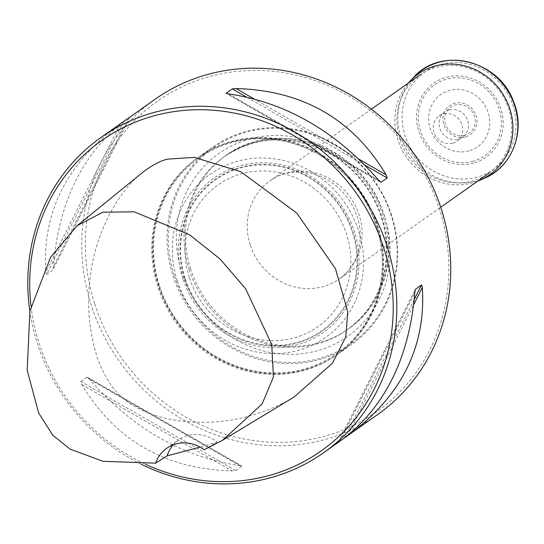 <?xml version="1.0" encoding="UTF-8"?>
<svg xmlns="http://www.w3.org/2000/svg" width="544" height="544" viewBox="0 0 544 544"><rect width="100%" height="100%" fill="white"/><g stroke="black" fill="none" stroke-linecap="round" stroke-linejoin="round"><path stroke-width="0.41" stroke-dasharray="2.72 2.04" d="M399.867 139.121A60.064 56.073 54.8 0 1 419.669 75.052A60.064 56.073 54.8 0 1 500.12 91.746A60.064 56.073 54.8 0 1 488.981 173.162A60.064 56.073 54.8 0 1 399.867 139.121M172.985 275.774A120.612 112.601 -125.2 0 0 351.934 344.121A120.612 112.601 -125.2 0 0 374.306 180.642A120.612 112.601 -125.2 0 0 212.745 147.111A120.612 112.601 -125.2 0 0 172.985 275.774M158.862 285.75A120.612 112.601 54.8 0 1 198.628 157.087A120.612 112.601 54.8 0 1 360.182 190.618A120.612 112.601 54.8 0 1 337.817 354.096A120.612 112.601 54.8 0 1 158.862 285.75M174.189 275.291A119.68 111.731 54.8 0 1 246.35 132.165A119.68 111.731 54.8 0 1 391.211 215.438A119.68 111.731 54.8 0 1 319.042 358.564A119.68 111.731 54.8 0 1 174.189 275.291M159.46 285.709A119.646 111.697 -125.2 0 0 353.648 338.837A119.646 111.697 -125.2 0 0 290.714 142.82A119.646 111.697 -125.2 0 0 159.46 285.709M158.583 285.954A120.612 112.601 54.8 0 1 198.342 157.284A120.612 112.601 54.8 0 1 359.897 190.815A120.612 112.601 54.8 0 1 337.532 354.294A120.612 112.601 54.8 0 1 158.583 285.954M154.89 99.382A192.977 180.159 -125.2 0 0 91.276 305.245A192.977 180.159 -125.2 0 0 377.597 414.596M94.744 303.919A190.08 177.453 -125.2 0 0 403.254 388.328A190.08 177.453 -125.2 0 0 303.273 76.915A190.08 177.453 -125.2 0 0 94.744 303.919M204.211 449.766L216.988 442.102L200.097 447.093M142.045 172.897C124.195 186.136 98.532 223.128 91.317 269.552C83.259 315.547 94.547 357.204 105.148 375.258C113.186 391.286 125.888 403.111 143.256 410.74C162.921 420.628 206.278 428.373 250.029 415.827C266.356 411.223 281.037 404.954 294.059 397.025M31.022 306.082A190.08 177.453 -125.2 0 0 145.262 464.148M141.413 464.352A192.977 180.159 54.8 0 1 37.332 343.352A192.977 180.159 54.8 0 1 29.872 311.29M341.462 440.123L344.862 437.641M123.712 121.496L46.546 274.536L45.757 271.993C42.078 212.928 66.409 163.9 118.762 124.909M46.546 274.536L52.632 270.239L53.312 266.662C58.684 203 81.994 154.72 123.236 121.822M80.886 381.5L86.972 377.203L89.468 379.277C132.328 428.318 182.369 457.082 239.598 465.582L241.856 466.242L235.776 470.54L232.043 470.914C165.383 469.084 115.342 440.314 81.92 384.608L80.886 381.5L235.776 470.54M173.135 444.89A33.769 31.525 54.8 0 1 178.541 439.953A33.769 31.525 54.8 0 1 216.988 442.102M157.733 286.552A120.612 112.601 54.8 0 1 197.499 157.882A120.612 112.601 54.8 0 1 359.054 191.413A120.612 112.601 54.8 0 1 336.688 354.892A120.612 112.601 54.8 0 1 157.733 286.552M189.312 277.474A86.72 80.961 54.8 0 1 241.604 173.76A86.72 80.961 54.8 0 1 346.569 234.104A86.72 80.961 54.8 0 1 294.277 337.817A86.72 80.961 54.8 0 1 189.312 277.474M177.283 280.792A99.98 93.344 54.8 0 1 286.967 161.384A99.98 93.344 54.8 0 1 339.558 325.19A99.98 93.344 54.8 0 1 177.283 280.792M468.928 150.885A31.967 29.845 54.8 0 1 429.264 112.452A31.967 29.845 54.8 0 1 479.468 98.6A31.967 29.845 54.8 0 1 468.928 150.885M449.086 109.949A15.388 14.368 -125.2 0 0 444.876 111.935A15.388 14.368 -125.2 0 0 440.742 130.655A15.388 14.368 -125.2 0 0 458.436 139.06A15.388 14.368 -125.2 0 0 462.638 137.074A15.388 14.368 -125.2 0 0 466.772 118.354A15.388 14.368 -125.2 0 0 449.086 109.949M452.635 143.154A15.388 14.368 54.8 0 1 434.948 134.749A15.388 14.368 54.8 0 1 439.083 116.028A15.388 14.368 54.8 0 1 459.7 120.306A15.388 14.368 54.8 0 1 456.844 141.168A15.388 14.368 54.8 0 1 452.635 143.154M477.598 181.206A61.751 57.65 54.8 0 1 472.634 182.832A61.751 57.65 54.8 0 1 405.232 155.38A61.751 57.65 54.8 0 1 408.279 83.096M250.192 244.875A60.064 56.073 54.8 0 1 269.994 180.798A60.064 56.073 54.8 0 1 350.445 197.492A60.064 56.073 54.8 0 1 339.306 278.909A60.064 56.073 54.8 0 1 250.192 244.875M384.73 216.961A111.86 104.428 -125.2 0 0 249.342 139.128A111.86 104.428 -125.2 0 0 181.886 272.904A111.86 104.428 -125.2 0 0 317.281 350.737A111.86 104.428 -125.2 0 0 384.73 216.961M189.258 269.926A106.134 99.09 54.8 0 1 224.25 156.706A106.134 99.09 54.8 0 1 366.418 186.211A106.134 99.09 54.8 0 1 346.739 330.072A106.134 99.09 54.8 0 1 189.258 269.926M190.624 268.96A106.134 99.09 54.8 0 1 225.617 155.74A106.134 99.09 54.8 0 1 367.785 185.246A106.134 99.09 54.8 0 1 348.106 329.106A106.134 99.09 54.8 0 1 190.624 268.96M81.92 384.608L232.043 470.914M89.468 379.277L239.598 465.582M86.972 377.203L241.856 466.242M120.55 123.658L45.757 271.993M128.105 118.32L53.312 266.662M129.792 117.205L52.632 270.239M378.631 180.186L228.507 93.881M358.938 159.195L253.898 98.804M365.044 165.22L246.31 96.961M379.875 181.54L226.977 93.643M340 441.143L414.793 292.808M347.548 435.812L413.746 304.511M344.386 437.968L414.276 299.363M338.307 442.265L415.201 289.762M185.13 278.263A92.262 86.136 54.8 0 1 286.348 168.076A92.262 86.136 54.8 0 1 334.88 319.233A92.262 86.136 54.8 0 1 185.13 278.263M184.538 278.426A92.922 86.748 -125.2 0 0 335.349 319.688A92.922 86.748 -125.2 0 0 286.47 167.457A92.922 86.748 -125.2 0 0 184.538 278.426M182.954 278.909A94.547 88.271 54.8 0 1 286.674 165.995A94.547 88.271 54.8 0 1 336.41 320.899A94.547 88.271 54.8 0 1 182.954 278.909M465.351 136.952A17.782 16.606 54.8 0 1 443.285 115.566A17.782 16.606 54.8 0 1 471.22 107.868A17.782 16.606 54.8 0 1 465.351 136.952M464.787 135.218A15.946 14.885 54.8 0 1 445.006 116.049A15.946 14.885 54.8 0 1 470.043 109.14A15.946 14.885 54.8 0 1 464.787 135.218M484.745 178.112A62.71 58.541 54.8 0 1 476.918 180.914A62.71 58.541 54.8 0 1 407.626 151.674A62.71 58.541 54.8 0 1 413.583 77.398M477.156 177.126A59.595 55.638 54.8 0 1 403.22 105.482A59.595 55.638 54.8 0 1 496.808 79.669A59.595 55.638 54.8 0 1 477.156 177.126M473.627 163.03A45.295 42.289 54.8 0 1 417.432 108.569A45.295 42.289 54.8 0 1 488.566 88.951A45.295 42.289 54.8 0 1 473.627 163.03M473.056 161.248A43.411 40.528 54.8 0 1 419.193 109.058A43.411 40.528 54.8 0 1 487.363 90.256A43.411 40.528 54.8 0 1 473.056 161.248M371.416 109.14L269.994 180.798C281.588 172.693 295.12 170.184 310.583 173.264L310.338 173.21C320.001 175.386 328.848 179.826 336.892 186.531C350.479 198.431 358.217 213.126 360.114 230.629L359.972 243.161C357.707 258.767 350.819 270.681 339.306 278.909L440.735 207.25M337.817 354.096L351.934 344.121M198.628 157.087L212.745 147.111M346.739 330.072L348.106 329.106C385.744 303.47 399.684 249.88 380.963 206.489C358.843 146.152 277.25 117.035 225.617 155.74L224.25 156.706C256.802 135.517 291.53 134.218 328.426 152.803C346.827 163.078 361.359 177.48 372.035 196.01C386.791 223.026 390.334 250.709 382.656 279.052C376.285 300.424 364.317 317.431 346.739 330.072M87.931 377.577L241.312 465.752M129.71 117.463L52.924 269.742M380.168 181.893L226.787 93.718M338.388 442.007L415.174 289.728M166.682 448.338L178.541 439.953M336.688 354.892L337.532 354.294M197.499 157.882L198.342 157.284M456.844 141.168L462.638 137.074M439.083 116.028L444.876 111.935"/><path stroke-width="0.82" d="M344.386 437.968L377.597 414.596A192.977 180.159 -125.2 0 0 413.386 153.034A192.977 180.159 -125.2 0 0 154.89 99.382L123.236 121.822M200.097 447.093L167.151 455.845L155.632 463.168L102.891 461.285L70.067 449.106L52.877 435.295L38.678 413.066L27.2 370.28L29.906 311.107L50.558 257.258L77.132 225.699L102.809 212.208L134.171 211.813L189.434 234.688L220.007 258.951L245.636 288.769L271.708 344.44L273.421 376.978L262.133 403.947L222.625 440.212L204.211 449.766A33.769 31.525 54.8 0 0 166.682 448.338A33.769 31.525 54.8 0 0 155.632 463.168M222.625 440.212L294.059 397.025L332.404 363.27L345.787 336.994L347.745 311.664L335.464 268.736L296.827 213.132L240.768 171.7L194.378 157.372L167.613 159.134C160.405 160.718 151.885 165.308 142.045 172.897L77.132 225.699M145.262 464.148A190.08 177.453 -125.2 0 0 336.75 438.43A190.08 177.453 -125.2 0 0 383.806 248.166A190.08 177.453 -125.2 0 0 171.455 112.016A190.08 177.453 -125.2 0 0 31.022 306.082M29.872 311.29A192.977 180.159 54.8 0 1 100.953 137.489A192.977 180.159 54.8 0 1 387.274 246.84A192.977 180.159 54.8 0 1 323.66 452.703A192.977 180.159 54.8 0 1 141.413 464.352M415.201 289.762L414.793 292.808C409.149 358.462 384.703 407.565 341.462 440.123L323.66 452.703M415.473 289.224L421.552 284.927L422.341 287.47C426.02 346.535 401.69 395.563 349.336 434.561M381.126 182.26L387.212 177.963L386.179 174.855C352.757 119.15 302.716 90.386 236.055 88.55L232.322 88.924L226.243 93.221L228.507 93.881C285.729 102.381 335.777 131.152 378.631 180.186L381.126 182.26L379.875 181.54M100.953 137.489L126.636 119.347M167.151 455.845A33.769 31.525 54.8 0 1 173.135 444.89M408.279 83.096A61.751 57.65 54.8 0 1 410.264 80.893A61.751 57.65 54.8 0 1 500.963 91.154A61.751 57.65 54.8 0 1 480.338 180.071A61.751 57.65 54.8 0 1 477.598 181.206M386.179 174.855L358.938 159.195M253.898 98.804L236.055 88.55M387.212 177.963L365.044 165.22M246.31 96.961L232.322 88.924M226.977 93.643L226.243 93.221M413.746 304.511L422.341 287.47M414.276 299.363L421.552 284.927M410.264 80.893L413.583 77.398A62.71 58.541 54.8 0 1 505.689 87.815A62.71 58.541 54.8 0 1 484.745 178.112L480.338 180.071M440.735 207.25L488.981 173.162M371.416 109.14L419.669 75.052M413.583 77.398C440.742 46.145 498.494 59.915 513.284 100.939C526.021 130.315 512.72 166.464 484.745 178.112"/></g></svg>
